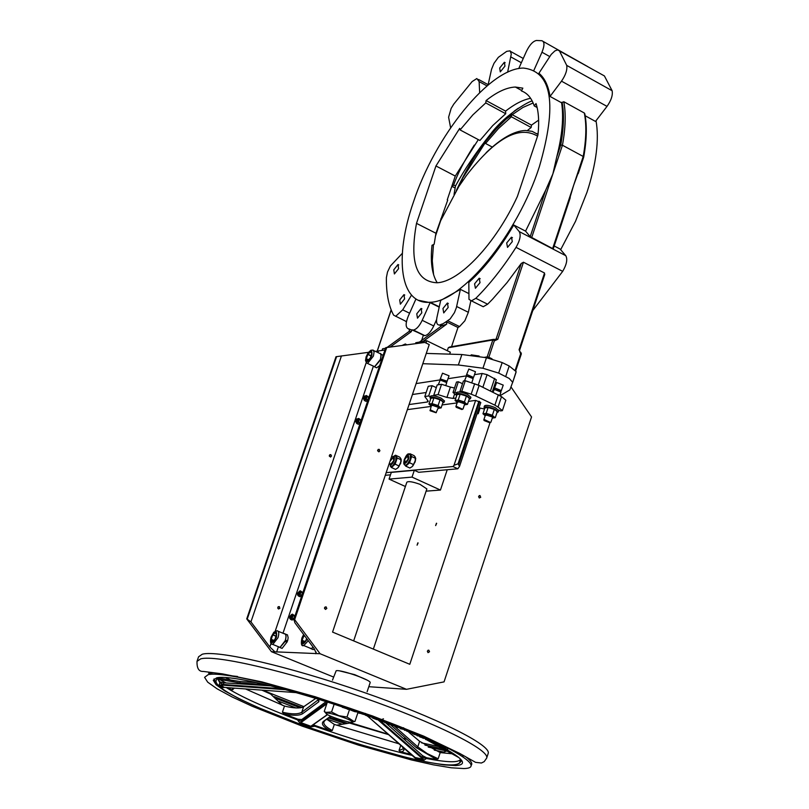<?xml version="1.0" encoding="UTF-8"?>
<svg xmlns="http://www.w3.org/2000/svg" width="809" height="809" viewBox="0 0 809 809"><rect width="100%" height="100%" fill="white"/><g stroke="black" fill="none" stroke-linecap="round" stroke-linejoin="round"><path stroke-width="1.21" d="M466.5 374.84L468.846 369.046L475.459 371.715M466.52 375.083L467.005 374.557L473.447 377.398M456.145 407.089L456.407 406.31L462.515 409.223M461.899 409.526L456.256 407.301L461.899 409.526M464.487 380.847L466.52 376.013L473.154 378.612L471.768 382.778M466.763 375.993L472.729 377.975M462.323 409.314L463.031 408.97L464.75 403.822L457.611 401.456L458.046 402.144M466.399 396.107L460.179 394.155L458.228 400.01L464.437 401.972L466.399 396.107L467.976 397.108L469.402 398.534L467.45 404.379L464.406 404.844M460.179 394.155L457.004 394.63L455.042 400.475L458.228 400.01M464.437 401.972L465.873 403.398L461.261 401.213L456.559 400.465L455.811 401.001L457.277 402.437L455.042 400.475M464.417 404.813L466.48 404.53L465.873 403.398L467.45 404.379M456.812 395.197L456.134 393.993C457.712 392.881 461.342 393.498 467.015 395.844L470.413 398.726L469.149 399.302M456.145 393.973L456.62 392.537C458.197 391.425 461.828 392.041 467.501 394.387L470.899 397.27L470.413 398.726M390.282 463.779L390.929 464.073L393.771 460.543L393.204 457.348L390.363 460.887M392.244 456.913L394.863 455.841L395.965 456.418L395.763 460.897L392.861 465.65L391.263 466.49L390.282 466.085M397.219 458.015L395.156 464.174L391.414 467.511L395.54 469.392L397.826 467.915L400.738 463.173L400.92 458.693L399.666 457.105L395.54 455.214L397.219 458.015L401.345 459.906M391.414 467.511L390.251 466.065M395.156 464.174L399.282 466.055M394.438 455.821L395.54 455.214M401.224 461.1L398.412 467.329M484.702 408.515L484.035 407.332C485.622 406.229 489.253 406.846 494.926 409.182L498.243 411.993L496.989 412.57M484.035 407.311L484.51 405.885C486.108 404.773 489.738 405.39 495.411 407.736L498.718 410.567M430.691 398.847L430.024 397.674C431.541 396.612 435.08 397.229 440.632 399.515L444.03 402.356L442.786 402.902M430.024 397.654L430.499 396.248C432.026 395.186 435.555 395.793 441.107 398.089L444.505 400.951M494.329 388.502L496.665 382.495L503.238 385.104L501.236 390.787M494.461 389.412L494.845 387.986L501.408 390.605L500.599 391.435M484.055 420.346L484.338 419.568L490.406 422.44M489.769 422.753L484.166 420.559L489.769 422.753M493.025 392.132L494.36 389.432L500.943 392.001L499.8 395.449M494.572 389.412L500.518 391.364M440.238 379.108L442.513 373.192L449.035 375.791L447.043 381.403M440.217 378.885L447.215 381.221L446.406 382.05M430.004 410.527L430.246 409.799L436.273 412.651M430.115 410.76L436.071 412.742L430.115 410.76L431.46 405.006L431.905 405.703M438.235 384.791L440.227 380.038L446.75 382.596L445.739 385.62M440.47 380.018L446.335 381.979M490.214 422.541L490.921 422.197L492.62 417.08L485.501 414.744L485.926 415.411M494.299 409.445L488.12 407.493L486.179 413.328L492.368 415.27L494.299 409.445L495.846 410.416L497.242 411.821L495.31 417.646L492.276 418.091M488.12 407.493L484.894 407.938L482.963 413.753L486.179 413.328M492.368 415.27L493.763 416.675L489.202 414.511L484.5 413.753L483.711 414.289L485.188 415.715L482.963 413.753M492.297 418.051L494.339 417.778L493.763 416.675L495.31 417.646M491.285 408.252L489.769 407.837M436.071 412.742L438.468 407.362L431.45 405.016M440.035 399.777L433.937 397.856L432.006 403.61L438.104 405.531L440.035 399.777L441.613 400.748L443.039 402.154L441.117 407.898L438.134 408.343M433.937 397.856L430.873 398.321L428.942 404.055L432.006 403.61M438.104 405.531L439.54 406.927L434.979 404.783L430.398 404.055L429.69 404.551L431.136 405.956L428.942 404.055M438.144 408.312L440.157 408.049L439.54 406.927L441.117 407.898M437.052 398.604L435.495 398.18M404.682 459.451L405.269 462.677L408.161 459.108L407.564 455.882L404.682 459.451M405.612 465.124C400.566 465.215 407.352 450.967 409.243 454.355L410.365 454.941L410.183 459.461L407.23 464.265L405.612 465.124L404.591 464.69M411.65 456.549L409.566 462.768L405.764 466.146L409.91 468.047L412.236 466.56L415.189 461.767L415.361 457.237L414.077 455.629L409.93 453.728L411.65 456.549L415.806 458.46M405.764 466.146L404.571 464.679M409.566 462.768L413.723 464.679M408.808 454.334L409.93 453.728M415.664 459.785L412.873 465.913M309.463 647.898L311.05 648.717L313.245 647.382M311.748 649.01L313.194 649.607L314.479 649.04M381.737 359.509L380.331 359.57M381.787 359.348L380.452 359.398L381.09 354.868L380.412 353.452L379.219 353.22M373.212 366.032L374.567 366.841L380.028 360.521L381.413 360.46M383.072 355.555L380.695 353.766M375.376 367.225L376.6 367.812L379.674 365.597M380.452 359.398L381.059 356.051L380.574 353.826L373.657 350.57M284.849 641.658L287.377 641.557L282.078 648.383L280.733 647.837M285.466 634.125L287.468 634.863L288.156 637.634L287.721 640.415L285.294 640.637C286.578 636.117 286.194 633.76 284.141 633.568L283.878 633.629M278.488 646.755L279.965 647.524L284.859 641.78L287.377 641.557M285.294 640.637L285.223 640.637C286.487 636.218 286.103 633.902 284.09 633.71L278.205 631.283M309.675 647.989L311.091 648.575L313.194 647.311M304.184 635.227L302.081 640.313L303.153 642.791L305.853 640.586L306.601 638.473M302.081 640.313L304.831 641.446M304.71 641.547L302.07 640.465M303.699 635.631L304.841 636.107M305.033 636.37L303.608 635.783M373.414 366.133L374.618 366.699L380.382 359.418M367.498 360.683L370.269 358.033L371.746 353.573L370.603 351.763L367.832 354.413L366.366 358.721L367.498 360.683M366.366 358.721L368.54 359.752M368.439 359.843L366.366 358.852M367.923 354.261L371.038 355.758M370.987 355.92L367.832 354.413M278.701 646.846L280.015 647.382L285.223 640.647M272.228 641.739L274.908 639.434L276.415 635.004L275.404 632.587L272.734 634.893L271.237 639.322L272.228 641.739M271.237 639.322L273.867 640.404M273.745 640.506L271.227 639.464M272.825 634.752L276.051 636.086M275.99 636.238L272.734 634.893M290.067 616.407L290.987 615.224L291.179 616.428L290.259 617.611L290.067 616.407M292.191 614.456L292.453 616.751L291.25 618.723L290.3 618.875L290.623 619.421L292.16 620.058L294.243 617.5L294.375 615.518L292.413 614.162L293.03 615.487L294.557 616.124M293.03 615.487L292.14 618.127L293.667 618.764M292.14 618.127L290.623 619.421M297.965 593.068L298.895 591.875L299.087 593.068L298.157 594.261L297.965 593.068M300.099 591.116L300.361 593.391L299.158 595.363L298.197 595.525M300.938 592.127L300.048 594.757L298.531 596.071L300.058 596.718L302.141 594.14L302.273 592.178L300.311 590.823L300.938 592.127L302.455 592.775M298.531 596.071L298.187 595.555M300.048 594.757L301.565 595.404M358.529 418.708L358.761 420.811L357.548 422.824L356.496 423.046L356.9 423.592L358.397 424.29L360.511 421.62L360.612 419.75L358.65 418.425L360.824 420.265M359.327 419.578L358.448 422.156L359.944 422.854M358.448 422.156L356.9 423.592M356.354 418.92L356.789 420.144L355.272 421.287M356.638 420.104L356.102 419.082L355.313 421.358L356.638 420.104M366.285 395.803L366.517 397.876L365.304 399.889L364.242 400.131L364.657 400.677L366.153 401.375L368.267 398.695L368.368 396.845L366.406 395.52L368.58 397.34M367.084 396.643L366.214 399.221L367.701 399.919M366.214 399.221L364.657 400.677M364.121 396.006L364.556 397.209L363.029 398.362M364.394 397.179L363.868 396.157L363.069 398.443L364.394 397.179M439.58 746.029L445.071 747.597L439.661 745.797M442.857 746.788L443.504 746.292L445.263 747L445.071 747.597M444.91 746.818L444.707 747.415M443.504 746.292L443.302 746.889M355.909 711.465L354.494 711.596L357.548 712.041L355.818 711.526L356.112 710.858L355.151 711.202M354.494 711.596L355.353 710.595M356.091 710.939L357.75 711.435L357.548 712.041M352.431 710.241L350.034 709.796L353.675 711.273L350.803 710.059L353.978 711.111L352.431 710.241L352.633 709.635L353.897 710.14L353.695 710.747M353.29 710.798L350.894 709.968L353.3 710.767M350.054 709.756L350.257 709.149L352.633 709.635M353.897 710.14L354.049 711M369.794 716.713L365.719 715.338L369.794 716.713M365.971 714.843L368.591 715.257L370.107 716.036L369.905 716.643M368.226 715.904L366.497 715.611L368.226 715.904M342.45 707.309L346.616 708.654L343.512 707.238L344.806 707.44L342.662 706.965L345.756 708.391L342.45 707.309L342.652 706.702L342.51 707.329M346.667 707.895L346.616 708.654L346.818 708.047M342.652 706.702L342.389 707.42M342.864 706.358L342.662 706.955L342.864 706.358L345.008 706.844L346.808 707.501L346.606 708.097M375.892 718.402L372.595 718.048L377.095 719.717L375.811 718.867L377.641 719.211L375.892 718.402L376.094 717.805L377.752 718.645M372.595 718.048L374.587 717.249L376.094 717.805M374.587 717.249L374.385 717.856M376.589 718.796L374.284 718.23L376.589 718.796M377.854 719.494L377.095 719.717M349.488 709.089L347.172 708.553L348.123 709.412L349.488 709.089M347.425 707.875L347.739 708.654M347.951 708.057L350.418 708.654L350.216 709.26M346.697 708.411L347.354 709.149M380.503 720.88L378.531 720.03L381.656 721.102L380.746 720.404L377.752 719.767L380.564 720.698M377.752 719.767L378.147 719.1L380.948 719.808L382.172 720.435L381.969 721.041M382.03 720.283L381.828 720.89M381.181 720.708L378.855 719.97L381.14 720.829M358.508 713.012L361.33 713.518L358.296 712.314L360.561 713.265L358.508 713.012M360.187 713.437L358.165 712.709L360.248 713.285M358.498 711.708L361.219 712.678L361.572 713.568M357.629 711.809L358.316 711.91M385.306 721.982L381.717 721.446L385.246 722.124M382.04 720.839L382.778 720.819M382.647 721.234L383.072 720.617L385.65 721.325L386.156 722.215M383.557 720.799L383.355 721.406M383.072 720.617L382.869 721.224M361.977 713.902L365.81 714.984L361.977 713.902L363.12 713.396L366.012 714.387L365.81 714.984M390.595 723.944L386.975 723.448L389.685 724.5L388.957 724.116L391.172 724.166L390.798 723.337L391.172 724.166M388.876 723.489L389.068 722.882L390.798 723.337M389.301 722.892L389.099 723.489M386.975 723.448L387.177 722.841L388.947 723.246M388.431 723.236L388.239 723.843M387.43 722.852L387.228 723.448M384.932 722.498L385.842 722.841L385.054 722.124M384.659 721.992L384.497 722.498M385.984 722.215L385.842 722.841M400.233 727.948L395.237 726.543L400.233 727.948M397.128 726.199L400.435 727.342M398.048 727.382L396.046 726.816L398.048 727.382M399.059 727.331L397.623 726.967L399.059 727.331M391 725.006L396.804 726.371L393.326 725.006L395.844 726.098L391 725.006L391.192 724.399L393.073 724.824M393.012 724.995L393.528 724.399L397.007 725.764L396.804 726.371M393.528 724.399L393.326 725.006M404.591 729.971L409.081 731.316L404.591 729.971L404.793 729.364L406.452 729.556L409.283 730.709L409.081 731.316M404.348 729.556L404.48 730.294M406.452 729.556L406.26 730.163M401.456 728.383L403.61 729.243L400.152 728.656L404.46 729.526L401.456 728.383M400.374 727.938L401.335 728.656M401.84 728.413L402.043 727.807L401.416 728.373M402.043 727.807L404.54 728.808L404.338 729.415M421.863 737.606L427.314 739.224L421.924 737.393M424.583 738.121L425.362 737.626L427.455 738.647M427.476 738.577L427.283 739.173M425.362 737.626L425.16 738.233M424.664 737.717L424.472 738.314M423.249 737.616L424.118 737.909M423.785 737.808L423.592 738.405M408.221 731.447L412.388 732.792L408.333 731.124M409.536 732.297L411.65 732.539L409.678 731.852M407.271 731.447L407.544 730.8M409.192 730.962L411.811 731.74L412.388 732.792M432.471 742.075L428.355 740.68L432.471 742.075M431.44 740.569L434.13 741.641L433.927 742.237M431.905 741.813L429.073 740.933L431.905 741.813M413.712 734.248L418.971 735.674L416.311 734.339L413.712 734.248M417.575 735.401L413.672 734.117L417.687 735.068M412.61 733.783L412.812 733.176L416.514 733.743L419.032 734.906L418.971 735.674M416.514 733.743L416.311 734.339M437.224 743.734L432.623 742.753L438.286 744.614L438.933 744.624L437.224 743.734L437.426 743.127L439.105 744.088M432.623 742.753L432.815 742.156L437.426 743.127M438.154 744.371L435.373 743.471L438.154 744.371M421.004 736.503L419.679 736.837L420.367 737.141L424.28 737.798L420.609 737.019L421.843 736.726L420.973 736.342L417.06 735.694L421.004 736.503M421.883 736.605L423.906 736.938L423.704 737.545M423.906 736.938L424.28 737.798M419.851 736.311L419.679 736.837M419.062 735.391L421.165 735.745L420.973 736.342M421.165 735.745L421.843 736.726M438.721 745.463L440.298 745.21L435.555 744.159L440.106 745.301L437.639 745.2L442.938 746.515L438.721 745.463M439.054 744.3L441.198 744.968L440.996 745.564M440.5 744.614L440.298 745.21M434.767 743.35L435.555 744.159M441.067 745.342L443.14 745.928L442.938 746.515M442.685 745.696L442.483 746.292M425.564 739.497L431.308 740.953L425.564 739.497M427.395 738.951L429.144 739.284L428.942 739.881M429.144 739.284L431.5 740.356L431.308 740.953M445.981 748.78L441.997 747.374L445.981 748.78M445.152 747.344L447.721 748.244L447.842 749.073M445.526 748.537L442.695 747.617L445.526 748.537M474.276 145.104C464.053 161.183 457.186 174.491 453.677 185.028L451.462 187.354M454.051 194.382L455.487 185.969C464.609 169.192 476.329 151.849 490.648 133.95C506.121 113.422 531.412 100.033 532.241 101.074M518.286 108.234L514.211 111.126M339.851 670.944L354.706 674.666L366.77 679.954M353.654 640.89L406.836 482.225C408.343 481.021 412.721 481.729 419.972 484.328L426.859 488.919M380.432 720.95L422.116 757.366L426.272 758.599L423.774 760.308L415.705 758.569L413.126 755.788M312.385 725.36L314.58 726.28L310.343 726.998L300.058 723.236L297.672 720.101L301.231 721.183L300.715 722.558L310.828 726.26L327.402 714.539M224.467 687.417L222.172 687.68L219.057 685.294L219.795 682.887L223.365 684.495L220.604 685.001L223.668 687.357L296.074 692.615M365.456 713.427L367.094 714.802M381.069 719.848L383.456 718.796M436.567 759.499L416.392 747.708L417.778 746.869L427.203 753.584L438.165 758.771L436.567 759.499L426.555 757.73L426.313 758.468C447.478 762.553 458.875 762.816 460.513 759.257L459.785 762.503C448.833 779.613 215.821 701.716 215.963 681.107L217.206 678.043L219.846 682.756L220.099 682.007L223.941 682.826L270.793 685.88M438.165 758.771L440.207 752.582L451.918 753.766M416.392 747.708L390.009 724.308M426.272 758.599L422.197 757.113L422.652 755.727L426.555 757.73M422.652 755.727L385.711 722.841M398.716 743.238L399.555 743.967M274.221 696.61L302.01 707.491M329.627 717.381L346.808 723.135M424.958 745.129L442.958 748.821M445.446 749.255L446.507 749.437M262.743 690.198L303.83 706.631M324.278 721.213L323.853 721.972C323.398 724.49 326.209 727.321 332.297 730.466L329.86 730.648C323.064 726.755 320.92 723.671 323.418 721.385L331.265 716.43M346.252 721.446L388.462 734.309M403.367 738.354L406.897 739.274M421.631 742.884L438.913 746.586M441.502 747.081L442.058 747.182M441.542 752.764L446.881 750.985L428.305 747.111M440.207 752.582L419.618 741.307L408.687 732.135M404.166 728.343L403.438 727.726M245.511 688.944L284.485 706.045C293.707 708.33 300.078 708.573 303.608 706.783L315.722 698.42M261.873 690.138L270.651 694.051L282.462 705.337M332.297 730.466L334.319 724.419L399.059 743.835M336.584 725.188L349.65 723.074L388.967 734.744M370.138 682.715L370.148 682.685C371.867 680.339 340.771 669.387 336.18 670.732L332.479 680.147M352.097 722.215L354.989 721.395L353.796 721.345L347.01 717.037L338.88 715.702L331.559 712.001L325.744 712.375L324.257 711.374L326.098 713.437C325.987 715.571 353.22 724.449 352.279 721.952L352.158 721.709C350.894 719.454 328.555 712.001 326.361 713.103L326.088 713.417M428.032 652.651L429.539 651.71L428.598 650.163L427.334 651.174L428.032 652.651M479.292 497.99L480.728 497.272L479.848 495.523L478.584 496.595L479.292 497.99M417.869 542.829L417.08 545.185L418.091 542.94M436.425 523.231L435.636 525.597L436.668 523.342M456.316 190.56C473.68 153.275 494.319 125.84 518.235 108.264M433.584 274.635L432.289 260.811L433.472 244.561M499.699 68.007L500.275 71.88L504.958 66.136L504.371 62.263L499.699 68.007M442.958 308.502L443.726 312.921L448.176 307.45L447.397 303.031L442.958 308.502M474.59 283.828L475.409 288.277L480.02 282.665L479.191 278.215L474.59 283.828M506.687 242.963L507.526 247.382L512.289 241.628L511.45 237.209L506.687 242.963M393.781 269.822L394.387 273.958L398.574 268.679L397.977 264.543L393.781 269.822M399.717 299.937L400.364 304.184L404.591 298.895L403.944 294.648L399.717 299.937M416.766 313.811L417.484 318.159L421.802 312.8L421.084 308.451L416.766 313.811M513.766 225.013L519.247 231.596C521.107 235.106 520.035 240.364 516.021 247.362C503.137 267.466 489.738 284.455 475.834 298.309L471.435 300.867L468.987 299.35L468.816 282.422C484.662 268.123 499.649 248.99 513.766 225.013L525.557 231.131L545.691 190.176L552.871 173.935L556.734 157.017C562.225 135.487 563.843 117.406 561.608 102.794L563.802 101.722C566.027 113.563 565.572 128.065 562.437 145.226L583.208 156.461L583.481 157.33M585.18 115.748L595.485 121.421L607.013 106.383C611.24 100.346 612.949 95.128 612.13 90.739L604.414 75.945L557.583 49.895L554.913 50.896L551.263 54.365L538.925 73.245C544.609 77.927 548.31 85.653 550.039 96.443L561.608 102.794M539.37 166.735C557.411 104.391 552.132 71.505 523.544 68.077C489.627 67.784 434.858 136.428 413.328 202.361C393.821 258.415 400.243 304.993 430.024 302.253C461.767 302.202 517.416 235.014 539.37 166.735M421.024 301.302L421.752 301.656M418.405 300.281L430.095 302.657L439.196 307.147M425.979 343.006L426.737 340.741L419.477 342.065L441.684 325.845L442.159 323.984L439.418 325.056C436.83 324.935 436.011 322.387 436.941 317.411L440.672 300.452L460.382 289.359L468.532 293.424M460.382 289.359L456.357 307.693L454.446 312.648L450.148 318.928L445.061 322.437L446.578 321.901L446.74 324.096L441.684 325.845M456.65 306.5L468.36 312.294L464.862 320.789L459.542 326.573L447.842 320.819M560.647 249.698L575.512 221.322L587.031 192.158C596.334 163.357 599.338 139.542 596.021 120.723M579.517 169.263L573.723 185.059L568.565 202.28M554.205 245.987L560.081 249.03L565.774 255.684C567.736 259.224 566.704 264.442 562.69 271.349L516.021 247.362M559.353 50.694L566.704 65.377C567.433 69.766 565.703 75.035 561.497 81.163L550.039 96.443M518.741 68.583L526.406 51.402C529.612 44.859 532.959 41.219 536.428 40.48L541.888 40.713C544.619 41.734 544.639 45.567 541.979 52.231L533.97 70.15M587.961 66.722L543.183 41.451M329.334 455.447L329.435 456.367M330.82 454.628L331.538 456.003L330.527 457.065L329.303 455.588L330.82 454.628L329.779 454.739M377.682 450.977L377.621 450.38M379.178 449.339L379.917 450.775L378.875 451.867L377.631 450.34L379.178 449.339L378.116 449.46M277.861 607.185L277.851 608.398M279.267 606.608L279.904 608.338L278.458 608.995L277.831 607.256L279.267 606.608M324.581 608.641L324.591 607.61M326.088 606.902L326.826 608.429L325.501 609.44L324.52 607.842L326.088 606.902M286.821 640.495L286.517 641.537M490.021 422.692L409.789 664.3L332.56 632.082L429.235 344.583L424.826 342.45L385.741 347.658L293.637 619.906M384.942 350.004L375.356 351.379M386.742 347.455L294.668 619.654L320.081 653.733L274.929 651.832L269.842 646.967L271.035 643.438M368.499 352.33L336.008 356.718L246.735 618.875L250.942 621.868L269.842 646.967M246.735 618.875L271.45 651.69L333.52 677.022M510.985 386.924L531.543 416.948L444.06 681.876L406.502 689.319L320.081 653.733M294.668 619.654L294.061 619.643L386.105 347.567M316.339 653.581L314.216 648.676L294.83 622.687L294.061 619.643M271.45 651.69L274.929 651.832M368.813 686.699L406.502 689.319M426.11 491.154L440.45 490.062L412.034 477.108L414.319 470.292L391.313 472.395L389.058 479.11L405.4 486.512M414.319 470.292L418.698 472.294L457.843 468.785L453 466.54L454.001 465.317L458.066 463.81L459.552 466.328L457.843 468.785M386.166 472.668L453 466.54M385.276 475.298L390.494 474.832M478.321 139.633L455.275 176.059L447.246 199.843L447.721 200.086L435.96 233.265L434.14 244.237L432.006 245.289C430.246 261.782 431.976 274.261 437.194 282.735M498.678 373.091L482.953 368.237L486.462 357.72L502.177 362.563L498.678 373.091L509.195 378.44L512.673 382.242L509.872 389.877L500.134 395.652M482.953 368.237L458.369 364.98L422.804 363.696M416.119 383.587L440.339 379.876M448.065 378.693L466.621 375.851M474.489 374.648L482.144 373.475L487.079 374.658L496.332 379.785L492.337 391.799M505.585 111.116L486.098 100.559L485.754 102.925L505.716 113.725L505.585 111.116C514.585 104.048 522.927 99.78 530.613 98.304M460.149 184.503L461.838 179.487L485.329 142.576M538.622 120.136L531.483 125.132L512.198 114.696L522.968 107.435L533.131 102.986M507.627 72.234L511.288 53.991L510.095 50.846L506.687 51.361L498.324 57.348L493.996 63.324L491.569 69.21L488.06 85.026M479.656 92.59L479.12 81.598L476.865 78.524L472.122 81.578L453.778 104.108L451.139 108.457L448.601 117.224L450.613 127.741M553.194 248.575L552.638 248.575L583.208 156.461C586.272 139.34 586.646 124.859 584.331 113.017L563.802 101.722M584.331 113.017L584.816 113.786C587.122 125.648 586.747 140.078 583.704 157.088L578.243 173.571M604.414 75.945L602.968 75.136M402.316 253.338L390.363 266.03L387.501 272.026L386.389 277.629C386.176 293.303 388.583 305.822 393.619 315.176L406.482 321.598M532.787 310.555L562.69 271.349M494.997 339.638L496.15 338.89L521.289 263.421L507.081 282.543L492.509 299.239L487.635 304.204L483.226 306.732L480.981 305.61M521.289 263.421L523.463 262.227L544.528 273.007L544.356 275.222M552.638 248.575L530.198 236.673L545.691 190.176M525.557 231.131L530.198 236.673M463.112 180.154L461.838 179.487M527.417 130.492L531.159 127.488L511.399 116.799L498.405 128.611L485.562 143.486L485.167 141.929L496.453 128.621L506.019 119.236L512.198 114.696M531.159 127.488L531.483 125.132M511.733 114.443L511.399 116.799M492.256 147.056L485.562 143.486M459.542 326.573L457.975 327.493L446.578 321.901M430.095 302.657L422.207 320.324C419.386 326.148 416.433 329.384 413.348 330.052L411.801 329.819L411.336 331.639L409.354 331.245L409.192 329.111L409.728 329.243L407.847 328.555C405.481 326.876 405.612 322.791 408.221 316.289L415.968 298.936M436.597 319.595L433.745 325.966C430.924 331.771 427.971 334.997 424.867 335.644L411.801 329.819M410.294 329.647L409.192 329.111M468.36 312.294L470.838 300.847M395.652 316.329L402.7 309.837L411.518 295.103M406.431 321.83L405.097 320.92M390.221 347L411.336 331.639M421.59 340.528L423.309 335.411M409.728 329.243L411.71 330.102M442.068 324.278L445.061 322.437M537.115 107.496L534.233 105.918L536.033 103.572C538.683 111.753 539.32 122.23 537.955 134.982L517.406 196.425C495.593 243.994 459.158 282.189 436.87 282.756C416.281 281.653 409.485 261.863 416.504 223.375L435.95 165.966L459.694 128.368L460.078 129.925L472.85 114.888L485.754 102.925M486.098 100.559C496.918 91.923 506.677 87.423 515.363 87.038L522.836 88.151L521.431 90.932C527.337 93.075 531.604 98.071 534.233 105.918M435.96 233.265L416.504 223.375M455.275 176.059L435.95 165.966M505.716 113.725L492.742 125.577L479.919 140.483L460.078 129.925M484.045 357.406L486.947 356.931L486.169 357.679M505.716 376.509L509.205 365.992L516.132 371.604L512.633 382.546M509.205 365.992L502.177 362.563M486.947 356.931L486.462 357.72L461.868 354.534L426.262 353.412M419.477 342.065L415.806 342.733L415.492 343.673M457.975 327.493L451.533 346.697M478.867 356.739L479.11 356.021L471.202 354.838L470.909 355.707M493.197 339.416L449.551 347.051L448.287 347.749L447.296 350.722M449.683 354.15L450.34 352.198L426.737 340.741M385.539 348.254L382.596 348.79L382.01 350.54M387.127 347.405L409.354 331.245M423.026 341.418L446.74 324.096M487.392 356.961L488.424 357.113L488.191 357.983M461.868 354.534L458.369 364.98M448.287 347.749L492.823 339.972L487.18 356.911L486.189 357.679M556.734 157.017L560.728 145.033L562.437 145.226L531.634 237.704M441.441 218.663L440.834 218.824M477.32 412.964L478.23 413.702L477.017 413.854M478.999 407.918L484.551 408.97M461.686 392.375L459.916 391.505L463.426 381.009L465.296 380.726L479.13 385.448L501.509 396.612L498.041 407.069L502.389 410.659L500.488 410.901L498.647 410.052M498.041 407.069L494.886 405.167L498.364 394.701M479.13 385.448L475.631 395.955L494.886 405.167M475.631 395.955L471.172 394.205L474.671 383.699M459.916 391.505L461.787 391.232L471.172 394.205M456.711 395.49L453.01 392.486L454.86 392.223L456.478 392.972M454.658 393.831L453.131 398.422L455.861 398.048M453.131 398.422L446.932 397.431L450.391 387.086L454.496 388.027M435.586 396.157L433.755 395.247L438.084 394.62L446.932 397.431M409.071 404.551L427.243 402.022L428.194 401.507L427.991 400.839L424.816 396.521L428.669 395.965L430.337 396.723M459.552 466.328L480.799 402.508L475.631 400.394L454.001 465.317M407.352 409.637L430.975 406.442M442.108 404.935L457.125 402.902M468.462 401.365L475.631 400.394M412.448 394.509L426.161 392.507M424.816 396.521L428.244 386.287L432.117 385.701L436.314 387.602M433.755 395.247L437.204 384.942L441.542 384.285L450.391 387.086M453.01 392.486L456.498 382.05L458.349 381.767L462.526 383.709M501.509 396.612L505.847 400.233L502.389 410.659M465.296 380.726L461.787 391.232M480.131 407.979L478.23 413.702M432.117 385.701L428.669 395.965M441.542 384.285L438.084 394.62M458.349 381.767L454.86 392.223M538.036 134.173L536.741 133.566M438.761 225.691L440.693 220.635L458.824 186.515L466.49 175.432C495.3 138.137 518.994 125.041 537.56 136.145M486.108 152.719C501.084 138.339 514.17 130.927 525.375 130.471L532.191 131.361L538.005 134.516M440.45 490.062L447.225 469.736M389.058 479.11L412.034 477.108M354.989 721.395L357.871 712.769M324.257 711.374L327.372 702.06M331.559 712.001L334.157 704.245M347.01 717.037L349.559 709.392M414.198 756.698L415.118 757.507L423.056 759.206L378.369 720.172M415.705 758.569L367.852 716.329M423.774 760.308L422.197 757.113M300.058 723.236L326.796 703.79M310.343 726.998L312.153 725.582M312.345 725.39L327.554 714.63M219.057 685.294L220.604 685.001L224.174 687.397M222.172 687.68L223.891 687.387M318.675 699.33L318.888 701.706L302.566 713.74L301.767 712.264L318.524 699.552L318.898 700.119M302.566 713.74C299.199 715.712 293.01 715.753 284.01 713.872L282.412 712.213C291.695 714.367 298.147 714.377 301.767 712.264L303.608 706.783M318.888 701.706L318.048 700.2M232.982 689.592L231.627 689.915L234.539 688.146L231.971 689.389L232.952 688.944L232.982 689.592M401.82 745.938C404.945 749.498 404.54 751.46 400.607 751.834L399.039 750.449L403.216 748.871L403.286 748.194M365.739 715.267L365.213 715.014L365.749 715.237M324.055 721.365L324.753 720.87M323.418 721.385L330.679 716.177M265.726 684.647L240.131 682.948L239.949 681.512L256.928 682.624M265.645 684.626L240.111 682.938L217.783 679.155L217.955 677.932L239.949 681.512M297.672 720.101L297.955 719.252L301.777 719.565L325.916 701.767M313.346 724.682L314.863 725.43L314.62 726.158C350.459 738.829 383.223 748.638 412.914 755.606M224.993 685.314L225.984 685.395M334.319 724.419L326.897 719.343M399.039 750.449L400.819 745.069M282.412 712.213L284.455 706.136M220.099 682.007L217.803 679.216M231.627 689.915L227.855 687.66M297.955 719.252L284.01 713.872M329.86 730.648L314.863 725.43M411.68 754.524L400.607 751.834M430.337 302.768L429.983 302.253M429.003 302.303L429.741 302.667M434.898 305.023L434.514 304.467M402.103 345.433L405.37 343.977L406.785 344.816M404.955 345.059L402.417 345.392M389.513 463.436C390.494 465.923 392.052 464.942 394.195 460.503L394.398 457.045L393.457 456.509L392.436 457.004M404.247 459.492C403.863 464.811 405.309 464.659 408.596 459.057C408.97 453.748 407.524 453.9 404.247 459.492M308.29 640.728L303.759 645.552L302.424 645.056M303.709 634.6L302.02 638.018C301.13 645.279 302.839 645.673 307.157 639.211M374.618 366.699L366.79 363.099L365.496 360.602L366.123 356.799L368.267 352.633L370.906 350.257L373.111 350.085L374.082 352.148L373.404 356.091L367.65 363.393L366.507 362.907M371.847 355.717C372.403 348.901 370.542 349.235 366.265 356.718C365.698 363.534 367.549 363.201 371.847 355.717M280.015 647.382L272.815 644.429C270.499 644.369 269.923 641.931 271.076 637.118L273.867 632.223L276.911 630.747C278.913 630.929 279.277 633.245 278.013 637.684L272.815 644.429L271.561 643.974M276.456 637.239C277.184 629.847 275.434 629.796 271.197 637.087C270.459 644.48 272.208 644.53 276.456 637.239M289.824 616.407L289.753 617.955L290.664 617.763L291.361 614.749L289.824 616.407M290.694 619.006L289.662 618.298L289.703 616.61L291.827 614.355L292.201 616.64L290.016 618.743M297.722 593.068L297.651 594.605L298.572 594.403L299.391 591.531L297.722 593.068M298.592 595.667L297.56 594.939L297.601 593.26L299.734 591.015L300.099 593.28L297.914 595.394M355.899 421.772L357.73 420.498L357.123 419.082M357.032 419.042L358.175 418.597L358.508 420.69L356.233 422.905M363.656 398.847L365.496 397.563L364.889 396.167M364.798 396.127L365.941 395.682L366.275 397.755L363.979 399.99M357.447 711.323L357.244 711.93M368.591 715.257L368.388 715.864M366.032 714.671L365.83 715.277M345.008 706.844L344.806 707.44M377.479 718.362L377.277 718.968M347.961 708.037L347.759 708.644M349.64 708.381L349.437 708.987M380.948 719.808L380.746 720.404M378.147 719.1L377.945 719.707M359.914 712.173L359.712 712.78M361.219 712.678L361.016 713.285M385.65 721.325L385.448 721.931M383.608 720.799L383.405 721.406M363.12 713.396L362.917 713.993M364.758 713.892L364.556 714.499M399.545 726.755L399.343 727.352M397.168 726.057L396.976 726.654M407.392 731.103L406.209 730.79M400.667 728.07L400.465 728.666M403.61 728.383L403.408 728.98M426.778 738.192L426.576 738.789M422.854 737.555L422.682 738.071M411.811 731.74L411.609 732.347M433.624 741.317L433.432 741.914M419.032 734.906L418.829 735.502M417.606 734.208L417.404 734.815M439.125 744.027L438.933 744.624M438.397 743.602L438.205 744.199M426.242 739.042L426.07 739.588M447.721 748.244L447.529 748.841M463.87 768.55C488.09 768.075 449.632 744.634 376.984 717.866C304.578 691.058 223.476 670.641 208.135 674.676L204.586 677.345L207.711 682.169L217.146 688.853L232.234 697.014L252.125 706.237L302.222 726.148L358.458 745.109L411.245 759.884L433.391 764.839L451.26 767.792L463.87 768.55M443.919 748.022C463.769 758.984 467.703 764.829 455.73 765.567L444.01 764.889L427.344 762.149L406.634 757.527L357.163 743.683L304.427 725.906L257.495 707.248L238.908 698.612L224.841 690.977L216.104 684.758L213.273 680.268L216.691 677.821C228.684 674.716 283.747 687.245 342.531 707.015M348.446 709.008L350.105 709.574M354.079 710.949L354.645 711.141M356.567 711.809L357.477 712.122M360.561 713.214L361.977 713.71M365.253 714.883L365.81 715.085M369.157 716.289L372.747 717.603M381.312 720.789L381.868 721.001M383.688 721.689L384.639 722.053M385.933 722.548L387.127 723.003M390.069 724.146L391.141 724.561M394.741 725.976L395.348 726.219M402.255 728.99L403.064 729.324M409.617 732.034L412.752 733.359M415.816 734.673L417.201 735.28M427.88 740.073L428.457 740.336M431.895 741.954L432.744 742.369M441.623 746.808L442.948 747.506M453.677 185.028L455.487 185.969M452.342 186.566L455.154 188.032M227.814 675.424L237.512 676.466M461.696 760.44L459.967 761.714M312.547 725.248L314.58 726.28M226.247 687.549C240.789 696.64 264.604 707.45 297.712 719.97L301.231 721.183L327.251 702.434M219.795 682.887L223.365 684.495L281.926 688.732M200.693 658.86L197.012 661.368C196.799 668.386 198.903 671.733 203.312 671.43L222.323 673.846L261.944 681.896L315.126 696.721L372.575 715.985L423.663 736.119L459.684 753.412L475.581 762.341L481.426 763.018L484.207 761.623L486.684 758.053C489.91 749.832 435.04 722.508 361.461 696.974C287.974 671.389 215.75 654.623 200.693 658.86M486.563 758.387L488.191 753.432C491.457 745.079 436.638 717.644 363.089 692.11C289.622 666.505 217.378 649.849 202.28 654.218L198.579 656.777L197.083 661.145M225.671 677.538L234.114 681.805M279.085 701.393L296.054 707.956M327.16 719.15L341.58 724.025M434.302 750.115L443.544 752.036M276.375 698.561L300.301 707.824M328.747 718.008L344.806 723.398M428.204 747.051L446.75 750.914M217.075 678.144L226.065 682.968M471.293 765.203C472.699 763.504 470.969 760.794 466.115 757.072M213.718 672.754L208.631 673.23M240.03 699.168L245.491 701.686M214.051 678.882L215.841 682.402M446.426 747.718L445.243 747.071M444.889 746.879L443.13 745.928M519.247 231.596L565.774 255.684M607.013 106.383L561.497 81.163M566.704 65.377L612.13 90.739M549.685 56.529L541.979 52.231M276.587 652.094L278.407 646.725M282.968 633.245L373.353 366.285M377.975 352.633L378.47 351.177M275.202 631.162L366.224 362.634M250.942 621.868L341.449 355.899M247.301 618.885L336.605 356.617M315.652 653.743L316.188 652.145M521.35 62.748L510.944 56.984M487.018 85.896L479.12 81.598M475.834 298.309L487.635 304.204M440.966 324.591L442.129 325.167M424.209 335.604L412.701 330.011M407.847 328.555L409.961 329.587M422.207 320.324L433.745 325.966M402.7 309.837L409.597 313.214M523.463 262.227L497.808 339.284L494.997 340.609L492.823 339.972L494.117 339.254L494.481 340.356L488.848 357.285L492.024 358.832M391.202 310.009L377.247 351.207M515.262 370.026L520.814 353.321L519.065 349.761L544.528 273.007M488.424 357.113L488.757 358.094M494.744 339.558L494.997 340.609M496.15 338.89L497.808 339.284M520.551 352.259L521.168 353.917M520.308 353.068L519.429 350.358M519.065 349.761L519.611 350.257L544.791 274.372M560.728 145.033C563.812 128.125 564.267 113.836 562.093 102.146M427.243 402.022L427.749 400.516M487.079 374.658L482.882 387.248M490.487 390.909L494.673 378.339M478.281 385.054L482.144 373.475M479.676 401.557L458.834 464.164M478.918 401.193L458.066 463.81M440.693 220.635L435.323 236.531M462.455 756.304L462.829 755.171M427.122 740.083L458.369 757.325M285.577 689.713L220.604 685.001L285.557 689.703M394.094 725.835L417.778 746.869L419.618 741.307M223.941 682.826L223.456 684.242M301.777 719.565L301.312 720.94M473.629 377.206L475.47 371.695M456.256 407.301L455.892 406.603M455.902 406.573L457.934 400.475M472.81 378.046L473.619 377.227M466.641 375.993L466.49 374.87M455.811 401.001L455.143 400.576M389.301 463.335L390.929 464.073M391.566 456.6L393.852 457.651M389.311 463.335L391.263 466.49M498.728 410.547L498.243 411.993M444.515 400.93L444.03 402.356M484.166 420.559L483.802 419.861M483.812 419.831L485.835 413.773M440.359 380.018L440.207 378.895M483.711 414.289L483.084 413.895M429.69 404.551L429.003 404.126M408.242 456.185L407.564 455.882M311.05 648.717L313.194 649.607M374.567 366.841L376.6 367.812M279.965 647.524L282.078 648.383M311.091 648.575L303.759 645.552C301.444 646.543 300.827 644.045 301.888 638.058L303.628 634.478M355.798 421.722L356.88 423.198M355.616 421.641L356.678 422.126M356.84 418.951L357.902 419.446M363.554 398.797L364.626 400.273M363.372 398.716L364.424 399.211M364.606 396.036L365.668 396.531M350.034 709.786L350.206 709.281M354.049 711.04L354.251 710.433M365.719 715.338L365.921 714.741M377.641 719.211L377.843 718.604M361.967 713.75L361.532 712.911M361.896 713.963L362.098 713.356M400.415 727.918L400.617 727.311M396.794 726.684L396.997 726.077M404.46 729.526L404.662 728.929M427.314 739.224L427.506 738.627M438.933 744.664L439.135 744.068M426.869 488.899L373.343 649.101M344.755 723.408L328.727 718.028M300.25 707.835L276.415 698.602M370.148 682.685L367.124 691.735M461.727 760.49L459.542 763.13M352.158 721.709L353.796 721.345M326.361 713.103L325.744 712.375M427.981 650.264L428.972 650.305M479.14 495.664L480.091 495.604M505.15 62.687L504.371 62.263M448.328 303.486L447.397 303.031M480.162 278.701L479.191 278.215M512.441 237.715L511.45 237.209M398.756 264.937L397.977 264.543M404.773 295.052L403.944 294.648M421.964 308.876L421.084 308.451M430.024 302.253L439.277 306.813M279.429 606.689L278.316 606.679M326.249 606.983L325.107 606.983M510.732 51.523L523.251 58.47M478.564 79.454L488.14 84.672M439.418 325.056L441.431 326.037M413.348 330.052L424.867 335.644M471.435 300.867L483.226 306.732M409.657 329.526L410.982 329.728M521.653 90.487L515.363 87.038M377.146 351.207L391.141 309.857M515.768 370.674L521.36 353.816L520.824 352.38M553.285 248.757L570.244 197.669M512.623 382.566L516.091 372.1M438.781 225.64L435.606 235.035M462.981 756.648L463.365 755.475M414.4 756.9L367.812 716.319M401.375 745.554L403.378 748.406M367.529 716.228L368.085 716.552M240.111 682.938L217.783 679.155M231.991 687.963L228.128 687.832"/></g></svg>
